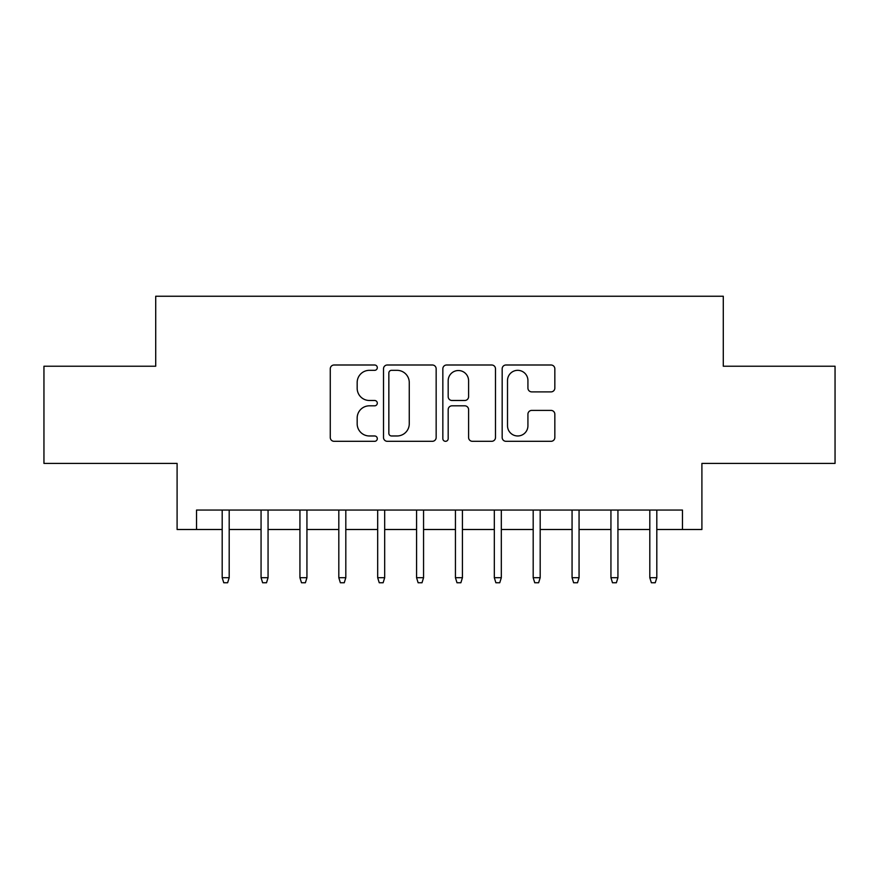 <?xml version="1.0" encoding="UTF-8"?>
<svg xmlns="http://www.w3.org/2000/svg" width="879" height="879" viewBox="0 0 879 879"><rect width="100%" height="100%" fill="white"/><g stroke="black" fill="none" stroke-linecap="round" stroke-linejoin="round"><path stroke-width="1.32" d="M377.3 367.664A2.67 2.67 0 0 0 374.63 364.994L334.086 364.994A3.813 3.813 0 0 0 330.273 368.806L330.273 437.489A3.813 3.813 0 0 0 334.086 441.313L374.63 441.313A2.67 2.67 0 0 0 377.3 438.643A2.67 2.67 0 0 0 374.63 435.973L369.389 435.973A12.207 12.207 0 0 1 357.171 423.755L357.171 418.03A12.207 12.207 0 0 1 369.389 405.823L374.63 405.823A2.67 2.67 0 0 0 377.3 403.153A2.67 2.67 0 0 0 374.63 400.483L369.389 400.483A12.207 12.207 0 0 1 357.171 388.265L357.171 382.552A12.207 12.207 0 0 1 369.389 370.334L374.63 370.334A2.67 2.67 0 0 0 377.3 367.664M551.012 391.891A3.813 3.813 0 0 0 554.836 388.078L554.836 368.806A3.813 3.813 0 0 0 551.012 364.994L505.985 364.994A3.813 3.813 0 0 0 502.173 368.806L502.173 437.489A3.813 3.813 0 0 0 505.985 441.313L551.012 441.313A3.813 3.813 0 0 0 554.836 437.489L554.836 414.218A3.813 3.813 0 0 0 551.012 410.405L531.751 410.405A3.813 3.813 0 0 0 527.927 414.218L527.927 425.766A10.207 10.207 0 0 1 517.72 435.973A10.207 10.207 0 0 1 507.513 425.766L507.513 380.541A10.207 10.207 0 0 1 517.72 370.334A10.207 10.207 0 0 1 527.927 380.541L527.927 388.078A3.813 3.813 0 0 0 531.751 391.891L551.012 391.891M196.533 529.499L196.533 510.062L682.467 510.062L682.467 529.499L701.903 529.499L701.903 463.409L835.05 463.409L835.05 366.224L723.285 366.224L723.285 296.245L155.715 296.245L155.715 366.224L43.95 366.224L43.95 463.409L177.097 463.409L177.097 529.499L222.189 529.499M436.16 368.806A3.813 3.813 0 0 0 432.347 364.994L387.32 364.994A3.813 3.813 0 0 0 383.508 368.806L383.508 437.489A3.813 3.813 0 0 0 387.32 441.313L432.347 441.313A3.813 3.813 0 0 0 436.16 437.489L436.16 368.806M446.653 364.994L491.68 364.994A3.813 3.813 0 0 1 495.492 368.806L495.492 437.489A3.813 3.813 0 0 1 491.68 441.313L472.408 441.313A3.813 3.813 0 0 1 468.595 437.489L468.595 409.636A3.813 3.813 0 0 0 464.782 405.823L451.993 405.823A3.813 3.813 0 0 0 448.18 409.636L448.18 438.643A2.67 2.67 0 0 1 445.51 441.313A2.67 2.67 0 0 1 442.84 438.643L442.84 368.806A3.813 3.813 0 0 1 446.653 364.994M229.188 529.499L261.063 529.499M268.062 529.499L299.937 529.499M306.936 529.499L338.811 529.499M345.81 529.499L377.684 529.499M384.683 529.499L416.569 529.499M423.557 529.499L455.443 529.499M462.431 529.499L494.317 529.499M501.316 529.499L533.19 529.499M540.189 529.499L572.064 529.499M579.063 529.499L610.938 529.499M617.937 529.499L649.812 529.499M656.811 529.499L682.467 529.499M391.518 370.334A2.67 2.67 0 0 0 388.848 373.004L388.848 433.292A2.67 2.67 0 0 0 391.518 435.973L397.044 435.973A12.207 12.207 0 0 0 409.262 423.755L409.262 382.552A12.207 12.207 0 0 0 397.044 370.334L391.518 370.334M468.595 380.739A10.207 10.207 0 0 0 458.388 370.531A10.207 10.207 0 0 0 448.18 380.739L448.18 396.671A3.813 3.813 0 0 0 451.993 400.483L464.782 400.483A3.813 3.813 0 0 0 468.595 396.671L468.595 380.739M222.189 577.701L223.749 582.755L227.628 582.755L229.188 577.701L222.189 577.701L222.189 510.062M229.188 577.701L229.188 510.062M261.063 577.701L262.623 582.755L266.513 582.755L268.062 577.701L261.063 577.701L261.063 510.062M268.062 577.701L268.062 510.062M299.937 577.701L301.497 582.755L305.387 582.755L306.936 577.701L299.937 577.701L299.937 510.062M306.936 577.701L306.936 510.062M338.811 577.701L340.371 582.755L344.26 582.755L345.81 577.701L338.811 577.701L338.811 510.062M345.81 577.701L345.81 510.062M377.684 577.701L379.245 582.755L383.134 582.755L384.683 577.701L377.684 577.701L377.684 510.062M384.683 577.701L384.683 510.062M416.569 577.701L418.118 582.755L422.008 582.755L423.557 577.701L416.569 577.701L416.569 510.062M423.557 577.701L423.557 510.062M455.443 577.701L456.992 582.755L460.882 582.755L462.431 577.701L455.443 577.701L455.443 510.062M462.431 577.701L462.431 510.062M494.317 577.701L495.866 582.755L499.755 582.755L501.316 577.701L494.317 577.701L494.317 510.062M501.316 577.701L501.316 510.062M533.19 577.701L534.74 582.755L538.629 582.755L540.189 577.701L533.19 577.701L533.19 510.062M540.189 577.701L540.189 510.062M572.064 577.701L573.613 582.755L577.503 582.755L579.063 577.701L572.064 577.701L572.064 510.062M579.063 577.701L579.063 510.062M610.938 577.701L612.487 582.755L616.377 582.755L617.937 577.701L610.938 577.701L610.938 510.062M617.937 577.701L617.937 510.062M649.812 577.701L651.372 582.755L655.251 582.755L656.811 577.701L649.812 577.701L649.812 510.062M656.811 577.701L656.811 510.062"/></g></svg>
